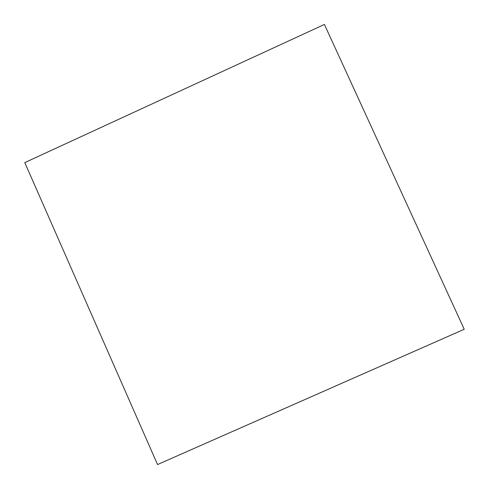 <?xml version="1.0" encoding="UTF-8"?>
<svg xmlns="http://www.w3.org/2000/svg" width="489" height="489" viewBox="0 0 489 489"><rect width="100%" height="100%" fill="white"/><g stroke="black" fill="none" stroke-linecap="round" stroke-linejoin="round"><path stroke-width="0.73" d="M24.774 162.611L157.544 464.55L464.226 329.274L324.409 24.45L24.774 162.611L324.409 24.45"/></g></svg>
